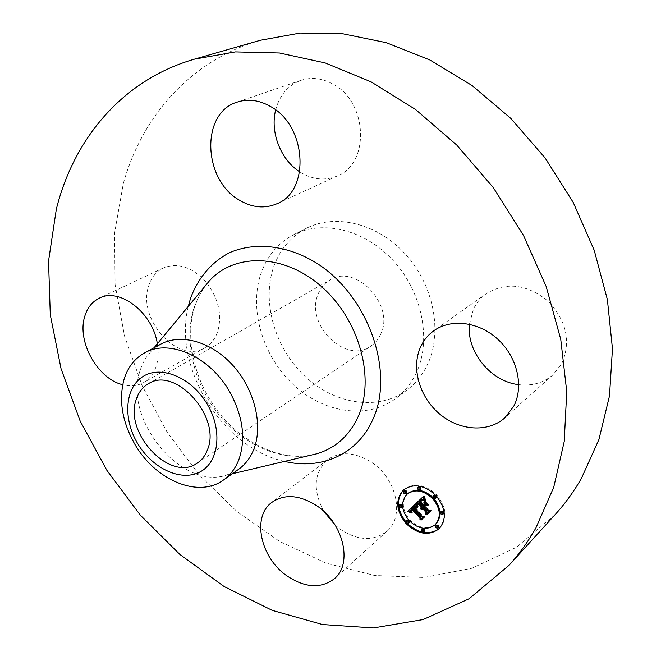 <?xml version="1.0" encoding="UTF-8"?>
<svg xmlns="http://www.w3.org/2000/svg" width="661" height="661" viewBox="0 0 661 661"><rect width="100%" height="100%" fill="white"/><g stroke="black" fill="none" stroke-linecap="round" stroke-linejoin="round"><path stroke-width="0.5" stroke-dasharray="3.31 2.48" d="M323.948 511.515C312.537 490.065 313.744 472.78 327.592 459.668C340.159 451.099 354.742 451.942 371.358 462.188C396.617 478.3 404.953 516.555 386.982 531.229C373.696 541.4 358.279 540.838 340.729 529.552L335.152 525.09M555.199 514.539L516.481 547.275L471.913 568.253L423.899 577.483L374.622 575.491L326.005 563.122L279.677 541.442L237.035 511.614L199.242 474.879L167.324 432.484L142.148 385.735L124.508 335.97L115.105 284.651L114.535 233.333L123.268 183.75C141.751 116.782 190.409 60.3 260.475 40.238M416.546 372.325C411.58 383.033 404.714 391.717 395.947 398.36C366.929 420.173 322.708 412.828 292.493 383.901C262.161 355.064 248.586 308.076 261.31 272.514C267.614 255.286 278.545 242.604 294.104 234.473C323.469 219.485 365.88 230.061 394.08 261.516C422.362 292.856 431.484 340.151 416.546 372.325M207.215 283.495C218.865 299.573 222.311 315.727 217.56 331.938C214.99 339.085 210.801 344.34 204.993 347.694C178.197 364.839 136.827 318.875 148.7 285.858C151.377 277.413 156.269 271.448 163.374 267.936C178.478 262.161 193.07 267.317 207.157 283.412M275.662 109.941C279.586 95.11 288.014 85.244 300.945 80.336C311.546 76.891 322.271 78.172 333.136 84.17C367.772 102.133 369.887 163.441 337.639 175.785C325.609 180.907 313.438 179.891 301.135 172.728L299.697 171.819M469.426 324.229L473.433 309.166C476.457 302.796 480.811 297.566 486.504 293.492C506.367 281.669 526.834 284.156 547.886 300.953C566.568 320.701 571.211 341.555 561.817 363.533L553.108 374.688C543.516 382.884 532.072 386.206 518.769 384.661M274.026 265.854C280.363 248.792 291.261 236.217 306.737 228.136C335.945 213.239 377.976 223.567 405.821 254.559C433.756 285.436 442.655 332.136 427.733 364.013C422.776 374.622 415.934 383.231 407.217 389.841C378.365 411.539 334.483 404.466 304.581 375.944C274.555 347.521 261.252 301.069 274.026 265.854M380.761 334.012C378.538 339.101 375.274 343.109 370.97 346.034C345.662 364.971 304.614 324.047 318.148 294.029C320.602 287.874 324.543 283.214 329.955 280.041C355.387 263.078 395.245 304.994 380.761 334.012M238.53 469.36L226.698 475.077C181.296 490.735 122.574 418.487 140.264 370.086C142.47 363.145 145.833 357.196 150.369 352.239L160.73 344.158M157.351 343.803C158.723 352.016 158.343 359.501 156.194 366.26C153.707 373.696 149.518 379.125 143.635 382.529C137.397 385.958 130.424 386.677 122.698 384.702M439.466 528.42L439.829 528.089C447.662 518.464 446.605 507.408 436.657 494.915C425.089 484.29 414.282 482.414 404.243 489.289L403.879 489.611M406.366 522.438L407.118 523.256M407.82 493.544C401.252 501.121 401.929 509.92 409.853 519.959C419.124 528.56 427.791 529.94 435.863 524.115M433.608 498.146L433.211 497.725M404.507 490.66L404.656 492.709L406.598 493.048M433.947 495.246L434.112 497.295L436.128 497.617M418.578 486.719L418.735 488.776L420.71 489.107M436.483 525.173L436.673 527.172L438.697 527.495M441.391 511.267L441.573 513.291L443.614 513.614M409.481 520.992L408.795 520.257M407.234 520.24L407.416 522.24L409.366 522.57M399.888 504.541L400.054 506.557L401.987 506.896M422.305 528.8L422.495 530.783L424.486 531.114M421.528 508.259L421.958 509.036L422.42 507.408M422.503 508.507L422.784 509.177L423.214 507.863M425.816 514.25L429.766 510.589L427.898 510.275L423.941 506.012L425.444 504.607M426.304 504.74L427.857 504.979L424.56 501.435L424.75 503.071M423.841 504.781L420.817 501.517L421.627 500.674M422.197 500.212L421.107 500.765M420.603 501.625L423.676 504.93M423.28 505.31L419.611 501.36L421.065 500.013M423.577 499.336L424.849 499.865L423.569 496.32L422.85 496.989M421.222 509.069L421.66 508.673M421.239 509.689L421.958 509.036M421.214 509.284L421.933 508.631M421.214 509.102L421.941 508.441M421.239 508.92L421.958 508.268M421.28 508.755L421.999 508.094M421.33 508.598L422.049 507.937M421.404 508.449L422.123 507.797M421.487 508.309L422.205 507.656M421.586 508.185L422.305 507.524M422.957 508.185L422.486 508.606M422.065 509.838L422.784 509.177M422.049 509.672L422.776 509.011M422.065 509.367L422.792 508.706M422.09 509.226L422.817 508.565M422.181 508.962L422.9 508.301M422.313 508.73L423.032 508.069M422.396 508.623L423.114 507.962M429.047 511.25L429.766 510.589M427.18 510.936L427.898 510.275M423.222 506.673L423.941 506.012M427.138 505.64L427.857 504.979M423.841 502.087L424.56 501.435M420.09 502.17L420.817 501.517M420.239 502.005L420.966 501.352M420.379 501.856L421.107 501.203M420.512 501.716L421.239 501.063M420.636 501.583L421.363 500.931M420.751 501.476L421.478 500.823M422.511 500.212L422.982 499.79M422.668 500.228L423.205 499.741M422.85 500.253L423.445 499.716M423.04 500.311L423.701 499.716M423.247 500.394L423.965 499.741M423.015 500.294L423.734 499.642M422.776 500.237L423.494 499.584M422.528 500.212L423.255 499.559M422.288 500.228L423.007 499.576M422.032 500.278L422.759 499.625M421.784 500.36L422.503 499.708M421.528 500.484L422.247 499.832M421.272 500.641L421.991 499.989M421.28 500.592L421.726 500.187M420.743 501.071L421.462 500.418M419.14 501.79L419.859 501.137M419.776 501.203L420.503 500.551M420.148 500.84L420.867 500.187M423.866 499.972L424.279 499.6M423.99 500.237L424.552 499.724M424.131 500.517L424.849 499.865M423.643 499.485L424.362 498.832M423.561 499.311L424.288 498.658M423.494 499.146L424.213 498.493M423.428 498.997L424.147 498.344M423.321 498.725L424.04 498.072M423.238 498.493L423.957 497.84M423.156 498.22L423.875 497.576M423.114 498.072L423.833 497.427M423.073 497.915L423.792 497.262M423.032 497.75L423.751 497.097M422.842 496.965L423.569 496.32M415.455 503.938L416.174 503.285L415.463 503.971M410.217 511.515L411.853 512.382L410.878 510.515L411.795 508.83M412.332 509.581L411.563 510.482L412.439 512.349L411.828 510.565L412.927 509.036M419.966 519.893L423.668 516.464L422.049 516.258L413.662 507.07L414.216 506.483M416.199 505.995L417.603 506.714L416.174 503.285M410.729 512.531L411.208 512.093M411.125 513.043L411.853 512.382M410.795 512.614L411.514 511.961M410.646 512.415L411.373 511.754M410.522 512.217L411.249 511.564M410.415 512.027L411.142 511.374M410.332 511.845L411.059 511.193M410.258 511.664L410.985 511.011M410.208 511.498L410.935 510.837M410.175 511.325L410.894 510.672M410.151 511.168L410.878 510.515M410.159 511.011L410.878 510.358M410.175 510.854L410.902 510.201M410.208 510.697L410.935 510.044M410.258 510.54L410.985 509.887M410.332 510.383L411.059 509.73M410.423 510.226L411.142 509.573M410.522 510.069L411.249 509.416M410.646 509.912L411.373 509.259M410.787 509.755L411.514 509.102M410.944 509.598L411.671 508.945M411.53 509.895L412.257 509.234M411.117 511.176L411.58 510.755M411.117 511.358L411.613 510.903M411.134 511.531L411.654 511.06M411.183 511.705L411.72 511.226M411.258 511.887L411.803 511.391M411.349 512.068L411.894 511.573M411.456 512.258L412.01 511.754M411.58 512.449L412.134 511.945M411.72 512.647L412.282 512.143M411.712 513.01L412.439 512.349M411.886 512.853L412.604 512.192M411.745 512.672L412.464 512.019M411.613 512.498L412.34 511.845M411.497 512.333L412.224 511.68M411.406 512.176L412.125 511.515M411.316 512.019L412.043 511.366M411.192 511.73L411.919 511.077M411.117 511.465L411.844 510.813M411.109 511.217L411.828 510.565M411.15 510.978L411.877 510.325M411.192 510.854L411.919 510.201M411.249 510.73L411.968 510.077M411.316 510.606L412.043 509.953M411.398 510.482L412.125 509.829M411.497 510.358L412.224 509.705M411.737 510.11L412.464 509.457M422.949 517.125L423.668 516.464M421.33 516.919L422.049 516.258M412.935 507.722L413.662 507.07M413.042 507.598L413.769 506.946M413.15 507.483L413.877 506.83M413.257 507.367L413.984 506.714M413.373 507.251L414.1 506.599M416.794 507.218L417.388 506.681M416.876 507.375L417.603 506.714M416.769 507.177L417.496 506.524M416.48 506.615L417.207 505.962M416.397 506.442L417.116 505.789M416.314 506.268L417.041 505.615M416.24 506.103L416.967 505.45M416.174 505.938L416.893 505.285M416.108 505.781L416.835 505.128M416.05 505.632L416.777 504.971M415.513 504.103L416.24 503.451M424.593 501.939L425.312 501.286L428.716 504.938L425.312 501.286M424.304 501.972L425.023 501.319M427.882 505.467L428.427 504.971M427.998 505.591L428.716 504.938M416.356 504.079L417.083 503.426L418.421 506.772L417.083 503.426M416.083 504.112L416.81 503.459M416.364 504.128L416.851 503.69M416.43 504.384L416.917 503.946M416.513 504.665L417 504.219M416.612 504.971L417.108 504.517M416.727 505.293L417.231 504.839M416.868 505.632L417.372 505.178M417.025 506.004L417.529 505.541M417.198 506.392L417.711 505.929M417.388 506.805L417.909 506.334M417.653 507.334L418.182 506.855M417.694 507.425L418.421 506.772M417.488 507.004L418.206 506.343M417.289 506.59L418.016 505.938M417.116 506.21L417.835 505.558M416.951 505.847L417.678 505.186M416.81 505.5L417.537 504.847M416.686 505.178L417.405 504.517M416.579 504.872L417.298 504.219M416.488 504.583L417.207 503.93M416.413 504.318L417.132 503.665M423.825 497.014L424.544 496.361L424.726 498.361L425.775 500.063L424.544 496.361M423.569 496.981L424.296 496.328M423.858 497.204L424.354 496.758M423.932 497.617L424.42 497.179M424.023 498.022L424.511 497.584M424.122 498.419L424.61 497.973M424.23 498.799L424.726 498.361M424.354 499.179L424.849 498.725M424.486 499.542L424.998 499.08M424.635 499.898L425.155 499.427M424.792 500.245L425.337 499.757M424.973 500.575L425.519 500.071M425.048 500.716L425.775 500.063M424.883 500.427L425.61 499.774M424.734 500.121L425.453 499.468M424.585 499.79L425.304 499.138M424.445 499.452L425.163 498.799M424.321 499.088L425.04 498.435M424.205 498.708L424.924 498.055M424.089 498.311L424.816 497.659M423.99 497.898L424.717 497.246M423.908 497.46L424.626 496.816M415.835 507.028L416.562 506.376L415.595 506.268L414.397 507.202L415.125 506.549M415.282 506.822L416.463 506.326M414.513 507.491L422.462 516.051L424.527 516.522L420.685 520.083M425.106 516.423L424.387 517.084L425.106 516.423L422.594 515.795L415.001 507.053M415.364 506.863L416.091 506.21M415.191 506.855L415.918 506.202M415.034 506.871L415.752 506.219M414.877 506.921L415.595 506.268M414.703 507.004L415.422 506.351M414.505 507.127L415.232 506.475M414.298 507.284L415.017 506.632M414.183 507.384L414.901 506.731M414.059 507.483L414.786 506.83M414.141 507.417L414.662 506.946M421.982 516.489L422.462 516.051M424.023 516.993L424.527 516.522M421.875 516.464L422.594 515.795M414.017 507.987L414.744 507.334M414.108 507.888L414.827 507.235M414.191 507.797L414.918 507.136M415.463 506.888L415.885 506.508M415.637 506.937L416.215 506.417M425.791 505.599L426.114 504.888M424.99 506.343L428.46 510.069L430.823 510.697L426.494 514.704M431.41 510.581L430.691 511.242L431.41 510.581L428.526 509.813L425.163 506.194L426.51 504.938M427.973 510.515L428.46 510.069M430.336 511.151L430.823 510.697M427.816 510.474L428.526 509.813M424.445 506.855L425.163 506.194M204.984 286.188L199.374 295.252L195.053 305.473C183.965 338.242 194.508 383.19 220.782 414.984C246.983 446.943 286.915 462.783 316.793 453.777C284.717 462.989 245.405 446.737 219.626 415.587C193.855 384.405 183.221 340.613 194.268 307.035L198.887 296.021L205.034 286.13M284.602 461.386C222.699 448.373 172.546 367.656 188.286 306.39M424.023 500.303L424.742 499.65M423.916 500.08L424.635 499.427M423.817 499.873L424.536 499.22M423.726 499.675L424.445 499.022M422.982 497.568L423.709 496.915M422.941 497.378L423.66 496.725M422.891 497.179L423.61 496.527M433.393 497.948L434.112 497.295M406.689 522.901L407.416 522.24M386.982 531.229L334.483 578.639M327.592 459.668L271.894 502.335M294.104 234.473L306.737 228.136M197.441 462.973L370.97 346.034M148.271 383.834L329.955 280.041M226.698 475.077L232.341 473.739M150.369 352.239L154.063 347.769M395.947 398.36L407.217 389.841M486.504 293.492L433.947 330.674M553.108 374.688L504.814 417.851M300.945 80.336L237.142 102.124M337.639 175.785L277 203.728M204.993 347.694L143.635 382.529M163.374 267.936L99.274 298.185M403.507 489.933L404.243 489.289M439.119 528.767L439.829 528.089"/><path stroke-width="0.99" d="M317.123 505.987C343.53 523.462 352.817 563.759 334.483 578.639C320.94 588.926 305.018 587.951 286.725 575.714C260.327 557.52 251.659 516.654 271.894 502.335C284.693 493.651 299.772 494.874 317.123 505.987M335.152 525.09L323.948 511.515M194.433 59.16L260.475 40.238L300.201 33.05L342.547 33.719L386.272 42.668L429.956 60.011L472.028 85.509L510.903 118.484L545.069 157.905L573.186 202.365L594.189 250.205L607.385 299.607L612.466 348.752L609.5 395.898L598.916 439.515L581.432 478.349C573.789 491.66 565.048 503.723 555.199 514.539L508.987 565.362L469.079 598.767L423.065 619.58L373.448 627.95L322.502 624.546L272.192 610.359L224.17 586.563L179.858 554.43L140.421 515.258L106.892 470.351L80.163 421.049L61.052 368.731L50.294 314.884L48.534 261.095L56.334 209.165C73.726 139.05 122.343 79.832 194.433 59.16L235.448 51.897L279.454 52.987L325.162 62.927L371.061 81.848L415.513 109.47L456.792 145.098L493.255 187.559L523.446 235.333L546.209 286.585L560.751 339.333L566.741 391.576L564.238 441.465L553.711 487.347L535.914 527.908C528.089 541.747 519.116 554.24 508.987 565.362M299.697 171.819C280.702 159.747 269.911 132.233 275.662 109.941M518.769 384.661C490.669 381.612 466.402 351.71 469.426 324.229M207.48 449.695C205.34 455.446 201.993 459.874 197.441 462.973C170.802 483.092 123.508 433.244 136.273 399.351C138.546 392.37 142.545 387.197 148.271 383.834C175.008 365.55 221.708 416.926 207.48 449.695M207.447 404.549C192.169 377.968 161.664 364.93 143.478 376.192C125.045 387.057 122.64 418.116 137.331 442.969C151.757 467.963 180.387 481.894 199.448 472.21C218.733 462.931 223.005 430.98 207.447 404.549M223.55 479.969C198.317 498.725 154.864 479.969 134.604 443.82C122.012 421.33 118.517 399.731 124.136 379.026C127.887 367.152 134.704 358.444 144.585 352.9L160.73 344.158C180.949 333.045 211.718 341.679 233.168 365.731C254.675 389.701 263.26 425.387 253.816 449.232C250.412 457.817 245.314 464.526 238.53 469.36L223.55 479.969C230.359 475.119 235.456 468.36 238.844 459.692C246.057 438.813 242.992 416.149 229.64 391.7C209.777 356.32 168.919 338.556 144.585 352.9M420.545 347.017C423.602 340.332 428.064 334.887 433.947 330.674C451.265 318.238 479.217 321.75 498.278 339.68C517.431 357.485 524.041 386.627 513.771 406.226L504.814 417.851C487.876 433.013 459.106 430.732 439.301 413.72C419.388 396.823 411.076 367.838 420.545 347.017M239.125 199.994C202.96 179.643 200.44 112.965 237.142 102.124C248.065 98.58 259.219 100.051 270.613 106.545C306.952 126.011 310.232 191.136 277 203.728C264.623 208.983 251.998 207.736 239.125 199.994M122.698 384.702C97.77 378.976 76.841 341.687 84.649 316.718C87.202 307.927 92.077 301.747 99.274 298.185C119.583 287.138 152.865 312.81 157.351 343.803M406.019 523.52C395.939 510.746 395.104 499.551 403.507 489.933C413.555 483.051 424.362 484.934 435.946 495.568C445.902 508.069 446.96 519.141 439.119 528.767C428.857 536.236 417.818 534.485 406.019 523.52M403.879 489.611C395.956 499.072 396.79 510.019 406.366 522.438M407.118 523.256C418.611 533.7 429.394 535.427 439.466 528.42M435.153 524.784C427.08 530.618 418.405 529.23 409.134 520.62C401.194 510.573 400.516 501.765 407.093 494.18C415.025 488.719 423.561 490.189 432.699 498.601C440.557 508.474 441.374 517.199 435.153 524.784L435.863 524.115C442.035 516.629 441.284 507.97 433.608 498.146M433.211 497.725C424.106 489.512 415.645 488.115 407.82 493.544L407.093 494.18M405.871 493.684L406.598 493.048L406.441 490.999L404.507 490.66L403.772 491.305L405.714 491.635L405.871 493.684L403.929 493.354L403.772 491.305M435.417 498.27L433.393 497.948L433.228 495.899L435.244 496.221L435.417 498.27L436.128 497.617L436.136 495.783M435.764 495.378L433.947 495.246L433.228 495.899M419.983 489.751L420.71 489.107L420.553 487.05L418.578 486.719L417.851 487.355L419.826 487.686L419.983 489.751L418.008 489.421L417.851 487.355M437.995 528.172L438.697 527.495L438.507 525.495L436.483 525.173L435.773 525.85L437.805 526.173L437.995 528.172L435.963 527.85L435.773 525.85M442.903 514.283L443.614 513.614L443.432 511.589L441.391 511.267L440.68 511.936L442.721 512.258L442.903 514.283L440.862 513.961L440.68 511.936M408.795 520.257L407.234 520.24L406.507 520.901L408.465 521.24L408.647 523.239L406.689 522.901L406.507 520.901M408.647 523.239L409.366 522.57L409.481 520.992M401.26 507.549L401.987 506.896L401.822 504.88L399.888 504.541L399.161 505.186L401.095 505.525L401.26 507.549L399.327 507.21L399.161 505.186M423.775 531.783L424.486 531.114L424.296 529.13L422.305 528.8L421.594 529.469L423.585 529.8L423.775 531.783L421.776 531.452L421.594 529.469M415.455 503.938L416.876 507.375L414.753 506.508L412.935 507.722L421.33 516.919L422.949 517.125L419.966 519.893L419.966 518.059L412.2 509.689L411.109 511.217L411.712 513.01L410.836 511.135L411.927 509.54L411.621 509.061L410.175 510.854L411.125 513.043L407.787 511.317L415.455 503.938M416.356 504.079L417.694 507.425L416.356 504.079M415.835 507.028L414.017 507.987L421.875 516.464L424.387 517.084L421.049 520.174L423.817 517.191L421.743 516.712L413.596 507.937L414.877 506.921L415.835 507.028M416.05 503.368L422.842 496.965L424.131 500.517L421.578 499.898L418.884 502.013L422.561 505.962L422.957 505.591L419.718 502.104L421.528 500.484L423.247 500.394L421.834 500.625L420.09 502.17L423.123 505.434L424.114 504.508L423.841 502.087L427.138 505.64L424.726 505.268L423.222 506.673L427.18 510.936L429.047 511.25L425.816 514.25L425.866 512.159L422.486 508.524L421.776 509.78L421.908 507.896L421.065 509.598L421.247 507.185L417.942 503.632L416.05 503.368L416.777 502.715L418.661 502.971L421.974 506.533L421.528 508.259M423.825 497.014L425.048 500.716L423.998 499.005L423.825 497.014M424.593 501.939L427.998 505.591L424.593 501.939M425.791 505.599L424.445 506.855L427.816 510.474L430.691 511.242L426.874 514.779L430.113 511.358L427.741 510.73L424.073 506.78L425.791 505.599M417.942 503.632L418.661 502.971M421.701 508.061L422.627 507.243L422.503 508.507L423.214 507.863L426.585 511.498L426.535 513.58M424.726 505.268L426.304 504.74M424.75 503.071L424.833 503.847L423.123 505.434M420.908 501.327L421.47 500.864M420.388 501.418L421.098 500.774L420.603 501.625M423.676 504.93L422.561 505.962M420.338 500.666L422.139 499.303L423.577 499.336M422.85 496.989L416.777 502.715M421.247 507.185L421.974 506.533M421.082 507.4L421.809 506.739M420.95 507.615L421.677 506.962M420.85 507.838L421.578 507.185M420.784 508.069L421.503 507.417M420.751 508.309L421.47 507.656M420.751 508.557L421.47 507.896M420.784 508.805L421.503 508.144M420.842 509.061L421.321 508.623M421.801 507.978L422.519 507.318M421.908 507.896L422.627 507.243M422.28 508.292L422.999 507.64M422.164 508.416L422.883 507.755M422.057 508.54L422.776 507.888M421.966 508.673L422.693 508.02M421.9 508.813L422.619 508.152M421.834 508.962L422.561 508.301M421.792 509.11L422.511 508.449M421.768 509.267L422.247 508.83M425.866 512.159L426.585 511.498M424.114 504.508L424.833 503.847M421.057 501.195L421.784 500.542M421.197 501.079L421.925 500.427M421.338 500.964L422.065 500.311M421.594 500.774L422.181 500.245M421.718 500.691L422.222 500.237M421.834 500.625L422.272 500.228M420.214 501.583L420.941 500.931M420.057 501.749L420.776 501.096M419.718 502.104L420.437 501.443M422.957 505.591L423.684 504.93M418.884 502.013L419.561 501.41M420.536 500.501L421.255 499.848M420.718 500.36L421.445 499.708M420.9 500.228L421.627 499.576M421.082 500.121L421.801 499.468M421.255 500.03L421.974 499.377M421.421 499.956L422.139 499.303M421.578 499.898L422.305 499.245M421.735 499.856L422.453 499.204M421.883 499.84L422.61 499.187M422.04 499.832L422.759 499.179M422.214 499.848L422.933 499.195M422.396 499.873L423.123 499.22M422.602 499.923L423.321 499.27M422.817 499.98L423.536 499.328M423.048 500.055L423.651 499.509M423.296 500.146L423.751 499.733M415.463 503.971L408.515 510.664L410.217 511.515M407.787 511.317L408.515 510.664M411.068 509.491L412.348 508.408L412.654 508.879L411.927 509.54M412.249 509.251L411.596 510.251M412.2 509.689L412.927 509.036L420.685 517.398L420.685 519.224M413.489 507.144L414.918 505.995L416.199 505.995M408.159 511.498L408.886 510.837M408.523 511.672L409.25 511.019M408.878 511.854L409.605 511.193M409.225 512.035L409.952 511.374M409.556 512.209L410.233 511.597M409.878 512.391L410.374 511.936M411.2 509.375L411.919 508.722M411.332 509.267L412.059 508.615M411.473 509.16L412.2 508.507M411.621 509.061L412.348 508.408M411.398 510.036L412.117 509.375M411.274 510.168L411.993 509.515M411.159 510.309L411.886 509.656M411.068 510.449L411.795 509.788M410.993 510.581L411.72 509.928M410.927 510.722L411.654 510.069M410.886 510.862L411.605 510.201M410.853 510.994L411.373 510.532M419.966 518.059L420.685 517.398M413.629 507.012L414.356 506.359M413.769 506.904L414.497 506.243M413.918 506.805L414.637 506.152M414.059 506.714L414.778 506.062M414.199 506.648L414.918 505.995M414.34 506.59L415.058 505.938M414.48 506.549L415.199 505.896M414.612 506.524L415.339 505.872M414.753 506.508L415.48 505.855M414.893 506.516L415.62 505.855M415.034 506.533L415.761 505.872M415.182 506.557L415.909 505.905M415.339 506.607L416.066 505.954M415.505 506.665L416.207 506.029M415.678 506.739L416.281 506.194M415.86 506.83L416.364 506.376M421.404 519.422L424.387 517.084M413.596 507.937L414.323 507.284M421.049 520.174L421.768 519.513M414.414 507.582L415.141 506.929M414.703 507.384L415.273 506.863M414.852 507.293L415.323 506.863M425.403 505.549L424.99 506.343M427.213 514.043L430.691 511.242M424.073 506.78L424.792 506.119M426.874 514.779L427.593 514.118M205.034 286.13L209.363 280.892C234.738 252.56 284.503 253.609 321.907 286.957C359.501 320.007 375.349 378.505 358.295 416.356C349.405 435.657 335.573 448.133 316.793 453.777L232.341 473.739M188.286 306.39L190.533 298.359C197.903 278.248 211.256 262.301 229.301 252.799C254.32 241.752 286.32 244.892 315.627 262.524C367.954 294.682 395.212 371.689 372.821 419.512C357.51 454.504 320.957 470.285 284.602 461.386M420.561 501.245L421.016 500.831M419.9 501.914L420.619 501.261M435.244 496.221L435.946 495.576M408.465 521.24L409.134 520.628M204.984 286.188L154.063 347.769"/></g></svg>
